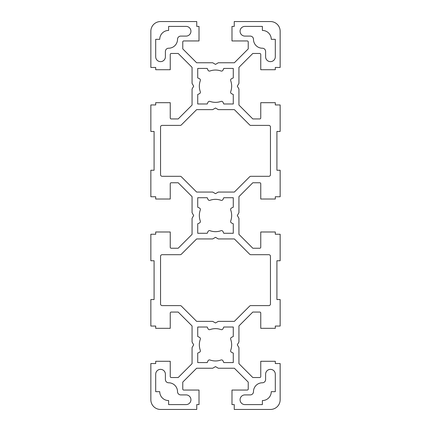 <?xml version="1.0" encoding="UTF-8"?>
<svg xmlns="http://www.w3.org/2000/svg" width="431" height="431" viewBox="0 0 431 431"><rect width="100%" height="100%" fill="white"/><g stroke="black" fill="none" stroke-linecap="round" stroke-linejoin="round"><path stroke-width="0.65" d="M244.916 394.904A4.849 4.849 0 0 0 240.067 399.752A4.849 4.849 0 0 0 244.916 404.601L262.371 404.601L262.371 400.561A8.889 8.889 0 0 0 271.261 391.671L275.301 391.671L275.301 374.216A4.849 4.849 0 0 0 270.452 369.367A4.849 4.849 0 0 0 265.604 374.216L265.604 379.549A3.232 3.232 0 0 1 262.371 382.782A8.889 8.889 0 0 0 253.482 391.671A3.232 3.232 0 0 1 250.249 394.904L244.916 394.904M200.291 339.332A16.162 16.162 0 0 0 200.291 350.268A1.616 1.616 0 0 1 199.456 352.283L197.721 353.091L197.721 362.579L207.209 362.579L208.017 360.844A1.616 1.616 0 0 1 210.032 360.009A16.162 16.162 0 0 0 220.968 360.009A1.616 1.616 0 0 1 222.983 360.844L223.791 362.579L233.279 362.579L233.279 353.091L231.544 352.283A1.616 1.616 0 0 1 230.709 350.268A16.162 16.162 0 0 0 230.709 339.332A1.616 1.616 0 0 1 231.544 337.317L233.279 336.509L233.279 327.021L223.791 327.021L222.983 328.756A1.616 1.616 0 0 1 220.968 329.591A16.162 16.162 0 0 0 210.032 329.591A1.616 1.616 0 0 1 208.017 328.756L207.209 327.021L197.721 327.021L197.721 336.509L199.456 337.317A1.616 1.616 0 0 1 200.291 339.332M200.291 210.032A16.162 16.162 0 0 0 200.291 220.968A1.616 1.616 0 0 1 199.456 222.983L197.721 223.791L197.721 233.279L207.209 233.279L208.017 231.544A1.616 1.616 0 0 1 210.032 230.709A16.162 16.162 0 0 0 220.968 230.709A1.616 1.616 0 0 1 222.983 231.544L223.791 233.279L233.279 233.279L233.279 223.791L231.544 222.983A1.616 1.616 0 0 1 230.709 220.968A16.162 16.162 0 0 0 230.709 210.032A1.616 1.616 0 0 1 231.544 208.017L233.279 207.209L233.279 197.721L223.791 197.721L222.983 199.456A1.616 1.616 0 0 1 220.968 200.291A16.162 16.162 0 0 0 210.032 200.291A1.616 1.616 0 0 1 208.017 199.456L207.209 197.721L197.721 197.721L197.721 207.209L199.456 208.017A1.616 1.616 0 0 1 200.291 210.032M244.916 26.399A4.849 4.849 0 0 0 240.067 31.247A4.849 4.849 0 0 0 244.916 36.096L250.249 36.096A3.232 3.232 0 0 1 253.482 39.329A8.889 8.889 0 0 0 262.371 48.218A3.232 3.232 0 0 1 265.604 51.451L265.604 56.784A4.849 4.849 0 0 0 270.452 61.633A4.849 4.849 0 0 0 275.301 56.784L275.301 39.329L271.261 39.329A8.889 8.889 0 0 0 262.371 30.439L262.371 26.399L244.916 26.399M230.709 80.732A1.616 1.616 0 0 1 231.544 78.717L233.279 77.909L233.279 68.421L223.791 68.421L222.983 70.156A1.616 1.616 0 0 1 220.968 70.991A16.162 16.162 0 0 0 210.032 70.991A1.616 1.616 0 0 1 208.017 70.156L207.209 68.421L197.721 68.421L197.721 77.909L199.456 78.717A1.616 1.616 0 0 1 200.291 80.732A16.162 16.162 0 0 0 200.291 91.668A1.616 1.616 0 0 1 199.456 93.683L197.721 94.491L197.721 103.979L207.209 103.979L208.017 102.244A1.616 1.616 0 0 1 210.032 101.409A16.162 16.162 0 0 0 220.968 101.409A1.616 1.616 0 0 1 222.983 102.244L223.791 103.979L233.279 103.979L233.279 94.491L231.544 93.683A1.616 1.616 0 0 1 230.709 91.668A16.162 16.162 0 0 0 230.709 80.732M160.547 127.01L160.547 174.69A1.616 1.616 0 0 0 162.164 176.306L180.206 176.306A1.616 1.616 0 0 1 181.349 176.78L196.638 192.064L212.698 192.064L215.5 193.681L218.301 192.064L234.362 192.064L249.651 176.78A1.616 1.616 0 0 1 250.794 176.306L268.836 176.306A1.616 1.616 0 0 0 270.452 174.69L270.452 127.01A1.616 1.616 0 0 0 268.836 125.394L250.794 125.394A1.616 1.616 0 0 1 249.651 124.92L234.362 109.636L218.301 109.636L215.5 108.019L212.698 109.636L196.638 109.636L181.349 124.92A1.616 1.616 0 0 1 180.206 125.394L162.164 125.394A1.616 1.616 0 0 0 160.547 127.01M159.739 39.329L155.699 39.329L155.699 56.784A4.849 4.849 0 0 0 160.547 61.633A4.849 4.849 0 0 0 165.396 56.784L165.396 51.451A3.232 3.232 0 0 1 168.629 48.218A8.889 8.889 0 0 0 177.518 39.329A3.232 3.232 0 0 1 180.751 36.096L186.084 36.096A4.849 4.849 0 0 0 190.933 31.247A4.849 4.849 0 0 0 186.084 26.399L168.629 26.399L168.629 30.439A8.889 8.889 0 0 0 159.739 39.329M160.547 21.55A9.697 9.697 0 0 0 150.85 31.247L150.85 67.451L155.699 67.451L155.699 69.714L170.245 69.714L170.245 54.441A0.97 0.97 0 0 1 171.215 53.471L178.197 53.471L192.064 67.338L192.064 83.398L193.681 86.2L192.064 89.001L192.064 105.062L178.197 118.929L171.215 118.929A0.97 0.97 0 0 1 170.245 117.959L170.245 102.686L155.699 102.686L155.699 104.948L150.85 104.948L150.85 131.455L154.082 131.455L154.082 170.245L150.85 170.245L150.85 196.751L155.699 196.751L155.699 199.014L170.245 199.014L170.245 183.741A0.97 0.97 0 0 1 171.215 182.771L178.197 182.771L192.064 196.638L192.064 212.698L193.681 215.5L192.064 218.301L192.064 234.362L178.197 248.229L171.215 248.229A0.97 0.97 0 0 1 170.245 247.259L170.245 231.986L155.699 231.986L155.699 234.248L150.85 234.248L150.85 260.755L154.082 260.755L154.082 299.545L150.85 299.545L150.85 326.051L155.699 326.051L155.699 328.314L170.245 328.314L170.245 313.041A0.97 0.97 0 0 1 171.215 312.071L178.197 312.071L192.064 325.938L192.064 341.998L193.681 344.8L192.064 347.601L192.064 363.662L178.197 377.529L171.215 377.529A0.97 0.97 0 0 1 170.245 376.559L170.245 361.286L155.699 361.286L155.699 363.548L150.85 363.548L150.85 399.752A9.697 9.697 0 0 0 160.547 409.45L196.751 409.45L196.751 404.601L199.014 404.601L199.014 390.055L183.741 390.055A0.97 0.97 0 0 1 182.771 389.085L182.771 382.103L196.638 368.236L212.698 368.236L215.5 366.619L218.301 368.236L234.362 368.236L248.229 382.103L248.229 389.085A0.97 0.97 0 0 1 247.259 390.055L231.986 390.055L231.986 404.601L234.248 404.601L234.248 409.45L270.452 409.45A9.697 9.697 0 0 0 280.15 399.752L280.15 363.548L275.301 363.548L275.301 361.286L260.755 361.286L260.755 376.559A0.97 0.97 0 0 1 259.785 377.529L252.803 377.529L238.936 363.662L238.936 347.601L237.319 344.8L238.936 341.998L238.936 325.938L252.803 312.071L259.785 312.071A0.97 0.97 0 0 1 260.755 313.041L260.755 328.314L275.301 328.314L275.301 326.051L280.15 326.051L280.15 299.545L276.917 299.545L276.917 260.755L280.15 260.755L280.15 234.248L275.301 234.248L275.301 231.986L260.755 231.986L260.755 247.259A0.97 0.97 0 0 1 259.785 248.229L252.803 248.229L238.936 234.362L238.936 218.301L237.319 215.5L238.936 212.698L238.936 196.638L252.803 182.771L259.785 182.771A0.97 0.97 0 0 1 260.755 183.741L260.755 199.014L275.301 199.014L275.301 196.751L280.15 196.751L280.15 170.245L276.917 170.245L276.917 131.455L280.15 131.455L280.15 104.948L275.301 104.948L275.301 102.686L260.755 102.686L260.755 117.959A0.97 0.97 0 0 1 259.785 118.929L252.803 118.929L238.936 105.062L238.936 89.001L237.319 86.2L238.936 83.398L238.936 67.338L252.803 53.471L259.785 53.471A0.97 0.97 0 0 1 260.755 54.441L260.755 69.714L275.301 69.714L275.301 67.451L280.15 67.451L280.15 31.247A9.697 9.697 0 0 0 270.452 21.55L234.248 21.55L234.248 26.399L231.986 26.399L231.986 40.945L247.259 40.945A0.97 0.97 0 0 1 248.229 41.915L248.229 48.897L234.362 62.764L218.301 62.764L215.5 64.381L212.698 62.764L196.638 62.764L182.771 48.897L182.771 41.915A0.97 0.97 0 0 1 183.741 40.945L199.014 40.945L199.014 26.399L196.751 26.399L196.751 21.55L160.547 21.55M168.629 400.561L168.629 404.601L186.084 404.601A4.849 4.849 0 0 0 190.933 399.752A4.849 4.849 0 0 0 186.084 394.904L180.751 394.904A3.232 3.232 0 0 1 177.518 391.671A8.889 8.889 0 0 0 168.629 382.782A3.232 3.232 0 0 1 165.396 379.549L165.396 374.216A4.849 4.849 0 0 0 160.547 369.367A4.849 4.849 0 0 0 155.699 374.216L155.699 391.671L159.739 391.671A8.889 8.889 0 0 0 168.629 400.561M162.164 305.606L180.206 305.606A1.616 1.616 0 0 1 181.349 306.08L196.638 321.364L212.698 321.364L215.5 322.981L218.301 321.364L234.362 321.364L249.651 306.08A1.616 1.616 0 0 1 250.794 305.606L268.836 305.606A1.616 1.616 0 0 0 270.452 303.99L270.452 256.31A1.616 1.616 0 0 0 268.836 254.694L250.794 254.694A1.616 1.616 0 0 1 249.651 254.22L234.362 238.936L218.301 238.936L215.5 237.319L212.698 238.936L196.638 238.936L181.349 254.22A1.616 1.616 0 0 1 180.206 254.694L162.164 254.694A1.616 1.616 0 0 0 160.547 256.31L160.547 303.99A1.616 1.616 0 0 0 162.164 305.606"/></g></svg>
